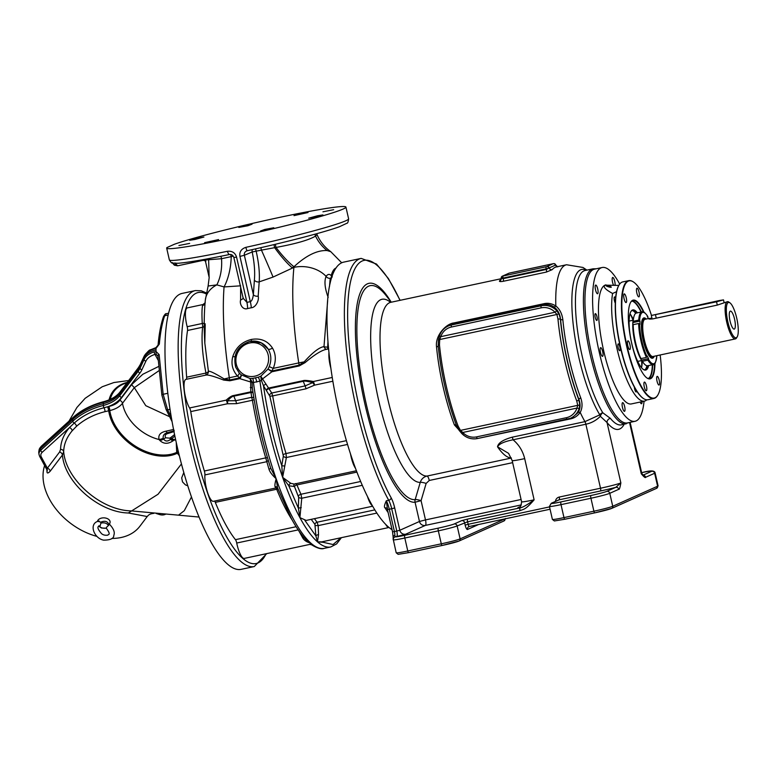 <?xml version="1.0" encoding="UTF-8"?>
<svg xmlns="http://www.w3.org/2000/svg" width="776" height="776" viewBox="0 0 776 776"><rect width="100%" height="100%" fill="white"/><g stroke="black" fill="none" stroke-linecap="round" stroke-linejoin="round"><path stroke-width="1.16" d="M241.113 569.351A141.086 36.938 -102.1 0 1 209.53 539.368A141.086 36.938 77.9 0 1 167.364 389.358A141.086 36.938 77.9 0 1 182.137 293.406L195.309 290.593A141.086 36.938 -102.1 0 0 180.527 386.545A141.086 36.938 -102.1 0 0 222.693 536.555A141.086 36.938 -102.1 0 0 254.276 566.538L241.113 569.351M214.554 501.083A3.802 0.999 77.9 0 1 215.301 502.373A125.237 32.786 77.9 0 0 235.458 539.669A3.802 0.999 -102.1 0 1 236.719 543.035A15.85 4.152 -102.1 0 0 244.246 558.419L309.789 544.413L310.982 543.248C307.005 542.249 304.279 540.503 302.795 538.01L298.294 529.872M253.054 392.84A2.532 1.63 -9.3 0 0 250.803 391.851L250.687 381.996L253.432 382.51L259.931 381.123A3.802 0.834 69.5 0 0 258.165 377.243L260.794 376.205L261.26 379.891L271.881 371.782A3.802 0.999 77.9 0 0 271.765 371.025L273.249 368.367C276.217 360.918 275.965 354.147 272.483 348.065C267.575 340.742 260.513 337.87 251.269 339.461C242.025 341.818 235.865 347.512 232.79 356.553C230.899 363.779 232.46 370.268 237.466 376.02L239.697 377.873A3.802 0.999 -102.1 0 1 239.803 378.639L229.812 380.774L223.653 380.065A3.802 1.824 -64.1 0 0 224.215 378.969A28.537 5.907 -8.8 0 1 229.327 377.757A28.537 7.469 -102.1 0 0 229.696 380.007L224.215 378.969C214.874 373.266 209.607 370.715 208.404 371.326A3.802 1.804 -10.8 0 1 205.96 373.052L186.628 377.185A125.237 32.786 77.9 0 1 187.54 330.469A3.802 0.999 77.9 0 0 187.171 326.706A15.85 4.152 -102.1 0 1 187.336 307.878L202.963 304.541L202.546 305.54C201.876 308.935 201.789 314.92 202.264 323.485A3.802 0.999 77.9 0 1 202.633 327.239A3.802 3.065 -172.9 0 0 204.243 326.454M186.628 377.185A3.802 0.999 -102.1 0 1 186.298 379.309M292.125 519.959A125.237 32.786 -102.1 0 1 276.692 489.258L275.063 486.688C274.655 485.669 275.005 483.011 276.14 478.734C272.289 475.232 269.912 472.08 268.991 469.276L265.741 457.889L204.36 471.003A125.237 32.786 77.9 0 1 190.75 411.6A3.802 0.999 77.9 0 0 189.567 407.963A15.85 4.152 -102.1 0 1 184.378 390.949A15.85 4.152 -102.1 0 1 185.949 379.386L206.106 375.05A3.802 3.676 -111.3 0 1 205.912 375.118M204.36 471.003A3.802 0.999 -102.1 0 1 204.903 474.922A15.85 4.152 -102.1 0 0 207.493 492.217A15.85 4.152 -102.1 0 0 213.4 501.325L275.625 488.026L278.05 488.899M267.516 457.84A2.532 0.728 -16.7 0 0 265.741 457.889A125.237 32.786 -102.1 0 1 252.423 400.251L236.525 403.646L227.397 403.772A3.802 0.999 77.9 0 0 226.223 400.135C229.415 397.225 231.888 395.682 233.644 395.517L250.803 391.851L251.007 392.491A2.532 1.193 -9.1 0 1 253.092 393.131M235.138 356.233L235.72 367.261L239.241 373.014L241.142 374.808A3.802 1.581 127.6 0 1 239.803 378.639L250.687 381.996M223.653 380.065C213.206 375.991 207.153 374.381 205.475 375.235M187.54 330.469L202.633 327.239C201.246 339.442 202.352 354.71 205.96 373.052A3.802 0.999 -102.1 0 1 205.621 375.177M268.991 469.276A2.532 0.689 -17 0 0 270.649 468.064L270.698 468.2C262.501 442.417 256.39 415.713 252.336 388.078L252.074 381.85L250.085 378.494L252.685 378.407A3.802 1.145 86.6 0 1 253.432 382.51A137.924 36.103 77.9 0 0 276.14 478.734L277.585 487.959A2.532 2.299 -24.4 0 0 275.063 486.688M374.798 509.89L317.103 522.219L318.179 525.624L318.538 534.645L317.481 541.861L323.175 542.308A2.532 2.163 36.2 0 1 323.233 541.541M311.225 519.348L314.92 524.392L315.89 535.935L317.481 541.861L321.739 541.861L389.009 527.486A15.85 4.152 -102.1 0 1 385.73 524.46M392.055 529.678A137.924 36.103 -102.1 0 1 338.966 412.017A137.924 36.103 77.9 0 1 343.797 262.104L361.15 258.389A137.924 36.103 -102.1 0 0 359.23 259.019A137.924 36.103 -102.1 0 0 347.26 356.921A137.924 36.103 -102.1 0 0 388.718 500.277L386.322 500.782A12.678 3.317 -102.1 0 1 389.3 509.24L387.525 509.473L386.322 500.782C384.333 505.011 383.926 507.388 385.09 507.911A2.532 1.969 -31.6 0 1 387.205 508.542M505.477 518.494L503.963 520.958L459.101 541.008A1.901 1.833 -114.1 0 0 460.12 538.893A15.85 0.854 167.1 0 1 441.292 543.821L407.778 550.979A15.85 0.854 167.1 0 1 396.196 552.793L393.364 539.902A15.85 0.854 -12.9 0 0 404.81 538.02L438.324 530.852A15.85 0.854 -12.9 0 0 457.151 525.934L467.589 521.821L520.027 510.618C523.887 509.114 525.478 509.832 534.121 499.831A17.12 0.921 167.1 0 1 521.608 501.791L512.17 460.585A17.12 0.921 -12.9 0 0 524.683 458.635C522.811 450.972 518.94 444.696 513.062 439.788C504.303 441.525 499.123 443.862 497.523 446.801L508.571 453.339L512.17 460.585M387.156 508.348L392.559 531.861L396.808 531.056L391.696 508.726L389.3 509.24L394.412 531.57A5.073 1.329 -102.1 0 1 394.839 535.43L395.256 536.856A2.532 2.512 100.2 0 0 393.364 539.902M389.882 302.32L390.823 302.3A88.774 23.241 77.9 0 0 386.293 392.278A88.774 23.241 77.9 0 0 427.033 476.057C423.667 476.9 421.407 479.005 420.252 482.371L415.179 499.608A5.073 4.898 -96.9 0 0 415.053 502.227L419.467 521.482A5.073 4.889 -114.1 0 0 425.384 525.4A5.073 1.329 77.9 0 0 425.49 519.91L521.084 499.482M399.98 300.341A135.383 35.444 77.9 0 0 347.852 304.512A135.383 35.444 77.9 0 0 391.133 497.794A2.532 1.853 -28.9 0 1 388.718 500.277A12.678 3.317 77.9 0 1 391.696 508.726L394.703 507.94L399.815 530.27L419.467 521.482L425.49 519.91L421.077 500.656L426.14 483.419L429.274 480.47L512.645 462.651M521.327 504.895L425.384 525.4L405.741 534.189A5.073 4.889 -114.1 0 1 399.815 530.27L396.808 531.056A5.073 1.329 -102.1 0 1 396.701 536.546L395.256 536.856A13.318 0.718 -12.9 0 0 404.859 535.275L438.372 528.107A13.318 0.718 -12.9 0 0 454.193 523.975L461.623 520.648L467.647 519.076L520.085 507.873A2.532 0.66 77.9 0 0 520.027 510.618M624.166 424.268A83.071 21.747 -102.1 0 1 607.026 422.522L600.343 416.305A3.802 2.192 118.7 0 1 602.797 412.774A3.802 2.949 -31.4 0 0 599.809 414.83A3.802 2.28 -132.7 0 0 600.343 416.305C596.201 420.437 591.37 423.075 585.861 424.23L600.517 488.23A2.532 0.66 -102.1 0 1 600.469 490.975L559.176 499.802L551.746 503.12A13.318 0.718 -12.9 0 0 561.067 501.888L590.992 495.495A13.318 0.718 -12.9 0 0 606.813 491.353L615.814 487.328A2.532 2.444 65.9 0 1 618.773 489.287C619.306 489.85 620.005 487.726 620.858 482.915A17.12 0.921 167.1 0 1 600.517 488.23L559.224 497.057A5.073 4.889 65.9 0 0 555.461 501.412M600.469 490.975A19.662 1.057 167.1 0 0 615.814 487.328L620.858 482.915L607.026 422.522A3.802 3.269 140.8 0 1 610.353 418.351A79.268 20.748 77.9 0 0 621.401 424.86L628.987 422.59M629.53 422.474L641.277 473.777C643.973 477.007 645.428 478.171 645.622 477.279L654.634 473.253A15.85 0.854 -12.9 0 0 655.119 472.914C654.682 470.421 650.433 470.295 642.392 472.516A2.532 0.66 -102.1 0 1 642.421 472.516M643.158 475.271A2.532 2.444 65.9 0 1 645.622 477.279M642.703 475.339L643.362 475.416L641.81 473.409A17.12 0.921 167.1 0 1 641.277 473.777L642.664 475.329M626.183 423.832A79.268 20.748 77.9 0 1 589.799 352.818A79.268 20.748 77.9 0 1 591.952 269.175A79.268 20.748 77.9 0 1 593.058 268.806L585.065 270.514A79.268 20.748 -102.1 0 0 583.969 270.873A79.268 20.748 -102.1 0 0 577.431 329.839A79.268 20.748 -102.1 0 0 602.797 412.774L610.353 418.351M602.166 267.507A78.628 20.583 -102.1 0 0 601.07 267.865A78.628 20.583 77.9 0 0 598.936 350.849A78.628 20.583 77.9 0 0 635.03 421.3L627.396 422.93A78.628 20.583 -102.1 0 1 591.293 352.479A78.628 20.583 -102.1 0 1 593.427 269.505A78.628 20.583 -102.1 0 1 594.523 269.146L602.166 267.507A78.628 20.583 -102.1 0 1 619.684 284.074M635.03 421.3A78.628 20.583 77.9 0 0 636.126 420.941A78.628 20.583 -102.1 0 0 644.061 401.211M476.58 436.888L566.354 417.701A15.219 14.666 -114.1 0 0 576.966 408.079L577.732 405.344L576.743 401.008A92.577 24.24 -102.1 0 1 557.973 319.091L556.925 314.484L555.015 312.243L440.816 336.648L439.701 339.539L439.459 344.728A92.577 24.24 77.9 0 0 458.092 426.072L460.381 430.214L462.768 432.484A15.219 14.666 -114.1 0 0 476.58 436.888A1.901 0.495 77.9 0 0 477.444 438.547L570.166 418.953C574.24 418.206 577.587 416.033 580.205 412.415C582.437 408.215 582.621 403.375 580.749 397.904A87.659 22.95 -102.1 0 1 562.852 319.78C562.096 313.756 559.748 309.149 555.829 305.977C551.814 303.494 547.798 302.747 543.772 303.736L453.999 322.923C446.345 323.573 434.977 335.28 436.529 346.911A2.532 0.98 174.5 0 0 438.246 345.805M586.317 270.252A80.995 21.204 -102.1 0 0 572.766 320.149A80.995 21.204 -102.1 0 0 599.809 414.83L584.939 421.64A3.802 0.999 -102.1 0 1 585.861 424.23L513.062 439.788A3.802 0.999 -102.1 0 0 512.141 437.198C503.052 439.75 498.173 442.95 497.523 446.801A88.774 23.241 -102.1 0 0 511.345 457.956M436.529 346.911A88.774 23.241 77.9 0 0 454.397 424.918L464.106 435.588M501.209 279.302A88.774 23.241 77.9 0 0 499.502 280.922C499.152 281.659 500.413 281.785 503.284 281.281L546.372 272.075L552.173 269.67A2.532 2.396 39.9 0 1 549.175 267.933L555.664 265.033A2.532 2.435 97.1 0 0 557.178 266.75M562.852 319.78A2.532 0.999 -5.4 0 1 560.553 319.285C559.952 313.853 557.721 309.721 553.88 306.889C550.33 304.58 546.867 303.872 543.501 304.764L453.727 323.951L448.285 325.998A17.12 16.5 -114.1 0 0 439.526 335.795L438.45 339.936A1.901 0.679 -169.1 0 0 438.459 340.063M580.749 397.904A2.532 1.242 -20.8 0 0 578.935 399.524A90.035 23.571 -102.1 0 1 560.553 319.285L559.127 314.329L556.78 310.74A17.12 16.5 -114.1 0 0 541.231 305.783L451.457 324.969L453.727 323.951A2.532 0.66 -102.1 0 0 453.999 322.923M566.354 417.701A1.901 0.495 77.9 0 0 567.217 419.36A1.901 0.495 77.9 0 0 567.246 419.35A17.12 16.5 -114.1 0 0 570.418 418.312L572.601 417.333L578.091 412.599C580.399 408.748 580.681 404.393 578.935 399.524L578.75 399.601A90.676 23.736 -102.1 0 1 560.379 319.363A1.901 0.747 -5.5 0 0 557.973 319.091M454.397 424.918A2.532 1.222 159.3 0 1 456.472 425.384M579.759 404.412A1.901 1.106 -4.3 0 1 577.732 405.344L460.517 430.389A1.901 0.854 142.2 0 1 459.198 430.447L461.846 433.59L462.768 432.484L576.966 408.079L579.177 408.515L579.759 404.412L578.75 399.601A1.901 0.921 -20.7 0 1 576.743 401.008M439.662 339.772A1.901 0.679 -169.9 0 0 438.401 340.179L438.45 339.936A1.901 0.679 -169.1 0 1 439.701 339.539L556.925 314.484A1.901 0.931 -20.9 0 1 559.127 314.329M543.772 303.736A2.532 0.66 -102.1 0 1 543.501 304.764L541.231 305.783A1.901 0.495 -102.1 0 0 541.192 307.839A15.219 14.666 -114.1 0 1 555.015 312.243L556.78 310.74M440.816 336.648L439.468 335.843C441.049 331.294 443.988 328.015 448.285 325.998A17.12 16.5 -114.1 0 1 451.457 324.969A1.901 0.495 -102.1 0 0 451.419 327.026A15.219 14.666 -114.1 0 0 440.816 336.648M460.381 430.214A1.901 0.854 143 0 1 459.053 430.253L459.198 430.447A1.901 0.854 142.2 0 1 459.14 430.34M567.217 419.36L477.444 438.547C471.469 439.623 466.269 437.965 461.846 433.59L461.924 433.58A17.12 16.5 -114.1 0 0 477.415 438.547A1.901 0.495 77.9 0 0 477.473 438.537L570.418 418.312A17.12 16.5 -114.1 0 0 579.177 408.515M519.425 507.077L519.387 507.087A5.073 4.889 65.9 0 1 518.484 507.378A22.194 1.193 167.1 0 0 520.085 507.873C522.617 507.514 527.292 504.837 534.121 499.831L524.683 458.635M546.993 266.585L553.026 263.743L509.279 273.123A1.901 1.523 -107 0 0 509.143 273.152L503.129 275.994L546.993 266.585A1.901 1.824 66.3 0 1 549.175 267.933L546.314 269.437A2.532 0.66 77.9 0 1 546.372 272.075M502.673 276.072A1.901 1.891 103.5 0 0 501.248 278.361L503.226 278.642L546.314 269.437L546.178 268.845L548.797 268.195A1.901 1.523 73 0 0 546.876 266.624M499.502 280.922A2.532 2.396 -140.1 0 0 500.801 280.146L502.324 276.178A1.901 1.833 -114.5 0 0 501.694 276.654M616.551 291.708L612.603 293.474C605.338 289.506 602.816 286.732 605.028 285.151A60.877 15.937 -102.1 0 1 605.872 284.87A60.877 15.937 -102.1 0 1 605.94 284.86M618.812 285.423L605.028 285.151A60.877 15.937 77.9 0 0 603.369 349.394A60.877 15.937 77.9 0 0 631.325 403.937L644.487 401.124A60.877 15.937 77.9 0 0 645.331 400.843A60.877 15.937 -102.1 0 0 646.815 399.815M613.37 284.782A4.443 1.164 -102.1 0 1 612.555 282.289A4.443 1.164 -102.1 0 1 612.71 277.459A4.443 1.164 -102.1 0 1 614.718 281.319A4.443 1.164 -102.1 0 1 615.087 284.947M642.033 401.648A4.443 1.164 -102.1 0 1 641.5 403.743A4.443 1.164 -102.1 0 1 640.889 403.384A4.443 1.164 -102.1 0 1 640.161 402.046M622.468 407.487A4.443 1.164 -102.1 0 1 622.624 402.666A4.443 1.164 -102.1 0 1 624.641 406.517A4.443 1.164 -102.1 0 1 624.486 411.348A4.443 1.164 -102.1 0 1 622.468 407.487M600.178 348.511A4.443 1.164 -102.1 0 1 600.653 347.667A4.443 1.164 -102.1 0 1 602.399 350.539A4.443 1.164 -102.1 0 1 602.981 355.515A4.443 1.164 -102.1 0 1 602.506 356.349A4.443 1.164 -102.1 0 1 600.76 353.487A4.443 1.164 -102.1 0 1 600.178 348.511M596.308 285.423A4.443 1.164 -102.1 0 1 597.947 290.175A4.443 1.164 -102.1 0 1 597.549 293.755A4.443 1.164 -102.1 0 1 596.938 293.396A4.443 1.164 -102.1 0 1 595.299 288.643A4.443 1.164 -102.1 0 1 595.696 285.073A4.443 1.164 -102.1 0 1 596.308 285.423M594.988 314.299A3.492 0.912 -102.1 0 1 595.357 313.64A3.492 0.912 -102.1 0 1 596.734 315.89A3.492 0.912 -102.1 0 1 597.18 319.799A3.492 0.912 -102.1 0 1 596.812 320.459A3.492 0.912 -102.1 0 1 595.434 318.199A3.492 0.912 -102.1 0 1 594.988 314.299M606.037 285.49A2.794 0.495 16.5 0 0 605.959 285.568A2.794 0.495 16.5 0 0 608.219 286.751A2.794 0.495 16.5 0 0 611.226 287.236A2.794 0.495 16.5 0 0 611.304 287.149A2.794 0.495 16.5 0 0 609.044 285.966A2.794 0.495 16.5 0 0 606.037 285.49M612.603 293.474A60.877 15.937 77.9 0 0 620.431 361.694A60.877 15.937 77.9 0 0 644.487 401.124M634.351 387.098A3.492 0.912 77.9 0 0 634.632 388.921A3.492 0.912 77.9 0 0 636.213 391.948A3.492 0.912 77.9 0 0 636.621 390.939M617.9 344.544A3.492 0.912 77.9 0 0 618.356 348.453A3.492 0.912 77.9 0 0 619.733 350.704A3.492 0.912 77.9 0 0 620.102 350.044A3.492 0.912 77.9 0 0 619.646 346.135A3.492 0.912 77.9 0 0 618.268 343.884A3.492 0.912 77.9 0 0 617.9 344.544M615.591 298.217A3.492 0.912 77.9 0 0 615.038 297.218A3.492 0.912 77.9 0 0 614.553 296.936A3.492 0.912 77.9 0 0 614.204 299.4A3.492 0.912 77.9 0 0 615.3 303.135M643.808 363.343L642.644 361.878A25.045 6.557 -102.1 0 1 640.666 358.774A25.045 6.557 -102.1 0 1 632.77 324.3A25.045 6.557 -102.1 0 1 633.41 318.626L633.866 316.812A26.947 7.052 77.9 0 0 633.245 321.274L638.745 320.1L639.987 321.07L632.857 322.593L632.789 325.988L633.177 324.669A26.947 7.052 77.9 0 0 640.947 358.59L646.447 357.416L647.116 355.883L648.581 358.599L641.451 360.122L642.412 361.296A26.947 7.052 77.9 0 0 643.808 363.343A26.947 7.052 77.9 0 0 647.708 365.738L653.208 364.565A26.947 7.052 -102.1 0 1 647.912 360.122L648.581 358.599M632.857 322.593L633.245 321.274M638.745 320.1A26.947 7.052 -102.1 0 1 641.946 311.855L636.446 313.029A26.947 7.052 77.9 0 0 633.866 316.812M639.618 320.381A26.268 6.877 77.9 0 1 647.882 316.686L647.242 316.298L648.416 318.577M656.787 355.699L656.409 356.32L656.826 355.767A26.268 6.877 77.9 0 1 648.561 359.463M633.177 324.669L638.677 323.495L639.919 324.465L639.987 321.07M654.226 356.242A20.613 5.393 -102.1 0 1 650.938 357.775A20.613 5.393 -102.1 0 1 643.197 340.325A20.613 5.393 77.9 0 1 642.644 318.985A20.613 5.393 77.9 0 1 646.272 319.033M640.947 358.59L639.987 357.406L641.451 360.122M642.412 361.296L647.912 360.122M642.547 319.149A20.322 5.316 -102.1 0 1 642.838 318.781L643.547 319.246A19.72 5.16 77.9 0 0 644.526 343.38A19.72 5.16 77.9 0 0 653.828 356.329L653.45 356.96A20.322 5.316 -102.1 0 1 650.783 357.658M643.052 318.858L644.08 318.228A20.322 5.316 -102.1 0 1 645.273 318.703L645.875 319.12A19.72 5.16 77.9 0 0 644.778 318.694L645.021 319.188L643.605 319.489M644.08 318.228L644.778 318.694M643.789 318.703A19.924 5.219 77.9 0 0 643.411 318.732A19.924 5.219 77.9 0 0 643.003 318.887M645.021 319.188L643.789 319.741L643.547 319.246M729.925 302.824A18.071 4.734 77.9 0 0 728.276 302.514A18.071 4.734 77.9 0 0 727.898 322.069A18.071 4.734 77.9 0 0 736.337 337.696A18.071 4.734 77.9 0 0 737.2 336.842A18.071 4.734 77.9 0 0 736.938 319.111A18.071 4.734 77.9 0 0 729.925 302.824L728.907 302.106A19.022 4.976 77.9 0 0 727.432 301.689L717.296 305.104L652.955 318.858C649.716 319.227 648.319 319.12 648.765 318.529L648.61 318.713M727.432 301.689A19.022 4.976 77.9 0 0 727.17 301.777A19.022 4.976 77.9 0 0 726.656 321.856A19.022 4.976 77.9 0 0 735.386 338.899A19.022 4.976 77.9 0 0 735.648 338.811A19.022 4.976 77.9 0 0 736.56 337.919L737.2 336.842M716.539 301.786L723.494 299.885L719.323 300.545L651.316 315.483L716.539 301.786L717.296 305.104M651.927 318.141L648.765 318.529M734.552 319.101A9.196 2.406 -102.1 0 1 733.844 329.063A9.196 2.406 -102.1 0 1 730.07 321.109A9.196 2.406 -102.1 0 1 730.041 311.302A9.196 2.406 -102.1 0 1 734.552 319.101M315.153 525.546L318.179 525.624L376.826 513.091M360.636 481.498L300.952 494.254L301.748 498.24L299.905 517.64L306.21 520.424L372.616 506.224M304.861 520.356L315.89 535.935A2.532 1.339 168.8 0 1 318.538 534.645M346.406 440.652L286.005 453.553L286.373 457.52L282.639 477.347L288.788 485.776L294.463 486.533L298.663 497.358A2.532 0.854 -171.1 0 0 301.748 498.24L362.256 485.31M298.663 497.358L298.382 508.154L301.233 507.63M290.816 483.322A2.532 2.105 124.9 0 0 288.788 485.776L298.382 508.154L299.905 517.64A137.924 36.103 -102.1 0 1 282.639 477.347L290.816 483.322L294.211 484.059L356.388 470.77M293.842 486.115A2.532 2.192 60.1 0 1 294.589 483.981M295.472 483.584L296.956 484.922L356.892 472.109M283.347 456.036L281.775 465.668L282.639 477.347A137.924 36.103 -102.1 0 1 259.931 381.123L261.415 380.347L263.481 385.788L269.835 396.196L283.347 456.036A2.532 1.6 -159.5 0 0 286.373 457.52L347.532 444.444M261.26 379.891L262.851 379.396L266.013 384.168A2.532 0.747 153.6 0 0 263.481 385.788C267.516 413.336 273.618 439.963 281.775 465.668A2.532 0.495 -179.7 0 0 284.734 465.91M252.685 378.407L258.165 377.243M235.274 356.524L235.72 367.261C232.761 354.438 237.456 345.834 249.804 341.43L261.308 342.856A19.022 17.974 116.5 0 1 268.215 349.161L261.308 342.856A19.022 17.974 116.5 0 0 249.911 341.45M229.812 380.774A3.802 0.999 -102.1 0 0 229.696 380.007L239.697 377.873A3.802 1.018 129.4 0 0 241.142 374.808L250.085 378.494L250.706 381.85L252.074 381.85M240.657 285.82L224.07 286.926L216.834 284.879L208.114 286.024L209.18 277.536M206.106 375.05A3.802 3.676 -111.3 0 0 208.404 371.326L204.815 343.021L205.116 323.728M204.233 323.33A3.802 0.65 -10.5 0 0 202.264 323.485L187.171 326.706M312.049 544.684L306.006 539.863C301.098 534.664 296.17 527.476 291.213 518.29L277.585 487.959M266.381 390.512A2.532 0.97 150.5 0 1 268.845 388.679L303.319 381.307C304.415 380.793 307.529 381.229 312.66 382.626A3.802 0.65 -124.5 0 1 314.493 385.158L305.948 388.815L272.686 395.915A125.237 32.786 77.9 0 0 286.005 453.553A2.532 0.728 163.3 0 0 283.356 454.697M269.456 395.246A2.532 1.358 143.5 0 1 271.755 393.025L272.686 395.915L269.835 396.196M266.255 390.318A2.532 1.358 142.9 0 1 268.545 388.058L271.755 393.025L305.123 385.895A3.802 0.999 -102.1 0 1 305.948 388.815M266.013 384.168L268.545 388.058L303.067 380.686C304.522 380.162 307.936 380.444 313.31 381.52L332.274 377.466M328.626 348.89L327.22 349.21C322.38 349.753 314.978 354.234 305.007 362.683L299.235 365.933L271.881 371.782L268.001 369.066L260.794 376.205L262.851 379.396M327.666 300.613L323.99 346.62C319.363 347.26 312.757 352.343 304.173 361.878L299.119 365.176L271.765 371.025L268.001 369.066L269.224 366.611C271.649 360.365 271.319 354.545 268.215 349.161A3.802 1.513 -30.6 0 0 272.483 348.065M232.79 356.553A3.802 0.747 -164.5 0 0 234.934 356.717M240.628 287.091L240.599 299.905C239.309 304.405 242.985 310.274 247.573 308.557L251.288 307.762C255.857 307.509 259.339 300.186 258.185 296.151L259.194 281.863L273.055 277.071L293.92 267.361A168.043 43.989 77.9 0 0 298.75 362.925A28.537 7.469 77.9 0 0 299.119 365.176A3.802 0.999 -102.1 0 1 299.235 365.933M233.945 257.477L236.564 257.128L246.933 302.368A9.516 2.658 -100.6 0 1 247.573 308.557M243.111 297.935A3.802 2.425 -1 0 1 240.599 299.905M345.921 207.076L348.608 218.803C348.24 221.907 347.667 223.381 346.882 223.245L339.461 226.718C324.882 232.092 285.064 242.432 247.234 250.726L247.234 250.726A3.802 0.601 -102.4 0 0 247.263 250.716C245.003 251.453 244.033 252.966 244.353 255.255L252.19 251.967C254.382 262.725 255.11 272.075 254.392 280.02L253.374 294.628C252.811 298.818 251.793 301.156 250.299 301.651L246.933 302.368L243.179 298.265L233.857 257.545C232.975 255.236 231.539 254.218 229.56 254.499L229.56 254.499A3.802 1.377 -101.7 0 1 227.484 251.269A91.946 4.937 167.1 0 1 169.352 259.863L166.675 248.136A91.946 4.937 -12.9 0 0 257.399 232.422A91.946 4.937 -12.9 0 0 345.921 207.076A91.946 4.937 -12.9 0 0 274.413 218.502A91.946 4.937 -12.9 0 0 174.425 244.236L167.005 247.554A91.946 4.937 -12.9 0 0 166.675 248.136M247.204 250.726L247.234 250.726A3.802 0.601 -102.4 0 1 245.876 247.34C241.239 248.902 239.26 251.928 239.939 256.41L250.299 301.651A9.516 2.318 -103.5 0 1 251.288 307.762M239.939 256.41L244.353 255.255L253.374 294.628A3.802 2.377 -177.7 0 0 258.185 296.151M236.564 257.128C235.186 252.792 232.16 250.842 227.484 251.269M172.456 262.579L174.338 265.198L177.617 265.809L203.351 260.3L202.468 259.756M314.008 217.348L308.683 218.182L317.568 215.757L322.903 214.923L314.008 217.348M260.552 231.006L264.761 229.453L273.782 227.775L260.552 231.006M204.592 242.675L218.589 239.571L204.592 242.675M178.926 245.517L189.645 243.402L178.926 245.517M198.578 237.863L203.913 237.029L195.028 239.454L189.693 240.279L198.578 237.863M252.045 224.196L247.835 225.758L238.814 227.436L252.045 224.196M308.004 212.537L294.007 215.631L308.004 212.537M333.67 209.695L322.952 211.799L333.67 209.695M229.628 254.48A3.802 1.377 -101.7 0 1 229.56 254.499C204.68 259.63 187.482 262.55 177.956 263.268L172.903 263.122C172.049 263.549 170.865 262.463 169.352 259.863M233.246 256.138L231.229 256.623A41.215 20.515 -86.6 0 1 224.07 286.926A168.043 43.989 -102.1 0 0 229.327 377.757L237.466 376.02A3.802 1.203 137.4 0 0 239.241 373.014M230.501 254.45A3.802 1.901 -101.1 0 1 231.229 256.623L221.519 258.709A41.215 28.945 -98.3 0 1 216.834 284.879A28.537 21.389 5.8 0 0 205.339 299.992C204.059 312.835 203.884 327.181 204.815 343.021L205.204 324.746M208.24 258.709A3.802 3.57 -94.5 0 1 208.628 259.737L209.132 277.304L205.048 259.475A57.075 3.065 167.1 0 0 208.628 259.737L221.519 258.709A3.802 2.667 -99.9 0 0 220.685 256.303M175.017 262.938L177.617 265.809M332.293 276.906L330.217 278.254L329.509 286.354M331.983 276.654A19.662 5.151 77.9 0 0 331.226 275.587C329.46 273.812 327.744 274.074 326.085 276.363C324.116 281.3 324.814 288.313 328.18 297.421M327.976 341.188L327.705 347.027A3.802 0.999 -102.1 0 1 327.365 349.161M328.442 346.872L327.705 347.027A3.802 1.591 2.1 0 1 323.99 346.62A3.802 2.667 -98.7 0 0 326.88 349.268M269.224 366.611L273.249 368.367L298.75 362.925A28.537 5.907 171.2 0 1 304.173 361.878L305.007 362.683M315.095 234.148A3.802 3.686 -115 0 0 315.551 236.079L317.015 234.565C320.081 241.588 324.669 247.292 330.78 251.686L327.142 250.551C317.2 250.076 306.142 255.479 293.978 266.75L292.135 267.739A41.215 9.011 -123.9 0 1 274.646 247.68L261.444 250.124A41.215 1.018 -114 0 1 273.055 277.071M327.142 250.551A41.215 39.343 -83.4 0 1 315.551 236.079C309.09 239.988 295.918 243.78 276.023 247.437A41.215 10.127 -124.8 0 0 293.978 266.75A85.602 22.407 77.9 0 0 293.92 267.361A28.537 21.389 -174.2 0 1 326.085 276.363A3.802 3.347 -145.4 0 0 330.217 278.254M275.393 244.265A3.802 0.669 -103.5 0 0 276.023 247.437L274.646 247.68A3.802 0.592 -103.4 0 1 274.035 244.595M255.566 248.873L256.158 251.162C258.815 262.918 259.824 273.152 259.194 281.863A3.802 2.667 -174.2 0 1 254.392 280.02M260.852 247.67L261.444 250.124L252.19 251.967A3.802 3.628 67.3 0 1 252.404 249.581M332.885 381.229L314.493 385.158A3.802 0.999 77.9 0 0 313.31 381.52A3.802 1.358 103.8 0 0 312.66 382.626L305.123 385.895A28.537 7.469 77.9 0 1 303.319 381.307A3.802 0.999 77.9 0 0 303.067 380.686M341.003 537.749L333.059 544.529L323.175 542.308L323.728 541.435M341.421 537.652L336.639 543.908L330.78 546.954L324.281 548.341A137.924 36.103 77.9 0 1 310.982 543.248A137.924 36.103 77.9 0 1 293.406 519.028A137.924 36.103 77.9 0 1 276.14 478.734L270.649 468.044C262.492 442.339 256.39 415.713 252.355 388.165A2.532 0.951 -8.6 0 0 250.27 387.534M268.137 459.925A2.532 1.921 -15.6 0 1 266.478 461.769L204.903 474.922M253.907 398.195A2.532 1.62 -9.7 0 0 251.705 397.312L251.007 392.491L233.886 396.148A3.802 0.999 77.9 0 0 233.644 395.517M254.15 399.64L252.423 400.251L251.705 397.312L235.7 400.736A3.802 0.999 -102.1 0 1 236.525 403.646M190.75 411.6L227.397 403.772A3.802 1.183 101.2 0 0 227.64 400.794C230.336 397.729 232.412 396.177 233.886 396.148A28.537 7.469 -102.1 0 0 235.7 400.736L227.64 400.794A3.802 2.784 41.1 0 0 226.223 400.135L189.567 407.963M304.153 537.817A2.532 1.145 -30.3 0 0 302.795 538.01M171.321 417.342L167.655 409.815L163.154 394.286L159.138 354.603L156.18 351.635L154.22 351.848C149.157 353.468 145.781 356.009 144.094 359.472L140.107 368.115A31.923 20.545 1.1 0 1 138.254 371.18L119.824 395.595A31.923 20.545 1.1 0 1 103.363 405.45C91.403 408.496 81.218 413.724 72.808 421.145L40.759 450.216L40.604 448.518L72.653 419.457C80.675 412.231 90.889 406.983 103.305 403.714L103.421 402.23A31.923 20.545 -178.9 0 0 119.882 392.375L138.312 367.97A31.923 20.545 -178.9 0 0 140.165 364.904L144.161 356.262C145.839 352.857 149.215 350.393 154.279 348.87L156.248 348.094L159.342 344.049C160.331 332.671 162.116 323.233 164.687 315.725L166.306 313.717C165.686 313.388 164.745 314.396 163.455 316.734L163.455 316.734A1.901 1.63 19 0 1 164.687 315.725L168.198 314.978M144.462 355.67A1.901 1.397 24.8 0 0 144.249 355.98C147.566 351.644 149.652 349.598 150.505 349.821L154.55 348.191A1.901 0.64 73.5 0 0 154.279 348.87M154.55 348.191L155.976 347.609L158.071 345.116A1.901 1.271 5 0 1 159.342 344.049M155.976 347.609L156.102 354.263L155.006 354.389A1.901 0.64 -106.5 0 1 154.22 351.848M46.88 469.771L46.987 471.75C47.055 473.515 48.122 473.35 50.168 471.245L62.429 455.008L63.681 451.613C65.737 479.423 100.773 510.288 130.999 510.88L178.519 515.167L184.3 510.666L191.459 496.999M158.091 360.093L155.006 354.389C150.447 355.806 147.401 358.056 145.888 361.141L141.892 369.783A33.814 21.757 1.1 0 1 139.932 373.033L121.502 397.448A1.901 1.319 -142.9 0 1 119.824 395.595L119.659 393.927A31.709 20.399 1.1 0 1 103.305 403.714L103.363 405.45A1.901 0.582 -104.4 0 0 103.994 407.769L108.795 406.469C113.762 405.363 117.409 403.336 119.717 400.368L131.532 384.721L142.823 374.265L158.537 366.524M41.089 446.452A1.901 1.203 47.8 0 0 40.818 446.995A9.923 6.383 1.1 0 0 39.072 450.002L41.089 446.452L73.138 417.391C81.024 410.232 91.199 404.994 103.674 401.677L103.674 401.677C111.152 399.659 116.613 396.41 120.067 391.928A1.901 1.319 37.1 0 0 119.882 392.375L119.659 393.927L138.089 369.512L138.312 367.97A1.901 1.319 37.1 0 1 138.497 367.523L140.252 364.623A1.901 1.397 24.8 0 0 140.165 364.904L139.922 366.466A31.709 20.399 1.1 0 1 138.089 369.512L138.254 371.18A1.901 1.319 -142.9 0 0 139.932 373.033M141.892 369.783A1.901 1.397 -155.2 0 1 140.107 368.115L139.922 366.466L143.87 357.93C145.849 354.001 149.884 351.324 155.976 349.908M46.967 471.507L47.375 468.18L59.636 451.952L60.567 449.382A3.172 2.425 0.9 0 1 63.681 451.613C63.836 444.328 66.678 437.383 72.197 430.758L76.475 426.334C84.371 419.37 93.896 414.471 105.051 411.639L109.785 410.572C115.546 409.195 119.785 406.769 122.492 403.297A3.172 2.202 37.1 0 0 119.717 400.368M109.222 410.688A3.172 0.815 78.2 0 0 108.242 406.585A33.814 21.757 1.1 0 0 121.502 397.448M176.249 442.533L176.705 452.398L179.353 455.774M173.775 429.438L165.948 431.184C160.302 432.416 158.013 435.2 159.061 439.526L159.885 440.506C163.678 444.066 168.033 444.182 172.961 440.875L175.502 439.07M169.643 416.722L145.781 405.683L134.306 387.641L158.896 370.744M59.636 451.952A3.172 2.202 37.1 0 1 62.429 455.008C64.495 482.235 98.814 512.412 128.36 512.994L158.052 494.244L181.439 463.941M165.715 514.1A9.516 6.596 -142.9 0 1 159.284 514.469L156.248 513.489M111.899 538.437A57.075 39.595 -142.9 0 0 138.535 527.884A57.075 39.595 37.1 0 0 139.981 526.118L147.217 516.535C148.72 514.857 149.477 513.896 153.813 513.363M128.36 512.994L147.217 516.535M96.951 536.4A57.075 39.595 -142.9 0 1 44.61 465.561M60.567 449.382C60.732 441.767 63.69 434.502 69.462 427.586L42.282 452.233A1.901 1.203 -132.2 0 1 40.759 450.216A9.923 6.383 -178.9 0 0 38.984 454.338L38.8 452.748A10.146 6.528 1.1 0 1 38.819 451.593A10.146 6.528 1.1 0 1 40.604 448.518L40.818 446.995L72.866 417.934C81.276 410.514 91.461 405.276 103.421 402.23A1.901 0.582 75.6 0 1 103.674 401.677M46.987 471.75L47.288 470.634M50.168 471.245A3.172 2.202 37.1 0 0 47.375 468.18L41.273 456.899A1.901 1.368 151.6 0 1 39.634 456.346L47.152 470.256M72.197 430.758A3.172 2.144 40.4 0 0 69.462 427.586L74.186 423.095C82.401 415.839 92.334 410.737 103.994 407.769A3.172 0.96 75.6 0 1 105.051 411.639M178.344 451.651A12.688 8.371 138.7 0 0 177.316 453.252A45.668 31.68 -142.9 0 1 135.422 447.51A45.668 31.68 -142.9 0 1 108.698 410.805L107.748 406.731M108.795 406.469A3.172 0.815 78.2 0 1 109.785 410.572A44.862 31.127 -142.9 0 0 135.761 446.384A44.862 31.127 -142.9 0 0 176.705 452.398A12.678 8.332 138.2 0 1 178.043 450.39M174.755 439.682A9.516 4.093 -131.1 0 1 171.739 438.556L174.872 436.073M175.667 439.827A38.363 26.617 -142.9 0 1 174.096 440.176A9.516 3.521 -128.9 0 1 171.341 438.847L171.739 438.556A6.344 2.095 -122.9 0 0 170.536 437.712L174.561 434.57M172.961 440.875A9.516 2.784 -128.4 0 1 170.565 439.381L171.341 438.847M159.885 440.506A9.516 7.333 -16.2 0 0 163.629 439.051C165.336 441.544 167.645 441.66 170.565 439.381A6.344 0.669 -114.9 0 0 169.789 438.159L170.536 437.712M131.532 384.721L134.306 387.641L122.492 403.297A38.363 26.617 -142.9 0 0 159.061 439.526A9.516 7.498 -10.7 0 0 163.232 438.217L163.629 439.051L165.569 437.78L169.789 438.159M165.948 431.184A9.516 2.464 72.7 0 0 167.441 432.678C164.192 433.619 162.785 435.472 163.232 438.217M174.261 430.738L167.441 432.678L167.771 433.541C165.395 434.211 164.667 435.627 165.569 437.78M174.086 431.582L167.771 433.541M97.446 521.52A6.344 4.084 -178.9 0 1 98.057 520.095A6.344 4.084 1.1 0 1 105.905 518.116A6.344 4.084 1.1 0 1 109.93 522.966L109.455 524.217M109.009 524.77L108.456 525.507C106.574 527.117 105.914 527.99 106.457 528.146C102.917 528.592 100.405 527.787 98.94 525.73M108.456 525.507C106.972 523.199 104.469 522.393 100.928 523.092L100.608 522.073L98.426 521.482M100.647 522.2C105.051 520.434 107.825 521.327 108.97 524.877M100.928 523.092L100.085 526.002C96.787 526.099 97.262 528.64 101.511 533.626C103.062 534.974 105.119 535.488 107.67 535.178C108.077 534.276 111.598 535.382 106.234 528.136M161.951 395.246A1.901 0.64 -8.6 0 1 161.874 395.1L157.868 355.777A1.901 1.174 -2.5 0 0 157.974 356.126L156.102 354.263M157.741 355.292L157.868 355.777A1.901 1.174 -2.5 0 1 159.138 354.603M618.947 285.199A59.927 15.685 77.9 0 0 618.841 285.374A59.927 15.685 77.9 0 0 616.173 293.638A59.927 15.685 77.9 0 0 621.789 353.022A59.927 15.685 77.9 0 0 642.945 398.175A59.927 15.685 77.9 0 0 643.12 398.292M633.575 282.066A60.237 15.772 77.9 0 0 633.4 281.95A60.237 15.772 77.9 0 0 628.754 280.631L622.769 281.911A60.237 15.772 77.9 0 0 619.054 285.015A60.237 15.772 77.9 0 0 616.377 293.328A60.237 15.772 77.9 0 0 622.022 353.022A60.237 15.772 77.9 0 0 643.294 398.418A60.237 15.772 77.9 0 0 647.941 399.737L653.925 398.457A60.237 15.772 77.9 0 0 657.641 395.353A60.237 15.772 77.9 0 0 657.747 395.168M628.754 280.631A60.237 15.772 77.9 0 0 622.362 292.048A60.237 15.772 77.9 0 0 630.16 359.53A60.237 15.772 77.9 0 0 653.925 398.457M651.462 315.376A59.927 15.685 77.9 0 0 633.75 282.183A59.927 15.685 77.9 0 0 622.759 292.232A59.927 15.685 77.9 0 0 632.867 366.728A59.927 15.685 77.9 0 0 657.854 394.994A59.927 15.685 77.9 0 0 660.522 386.72A59.927 15.685 77.9 0 0 660.163 354.971M625.601 295.656A4.443 1.164 77.9 0 0 624.234 293.891A4.443 1.164 77.9 0 0 623.72 296.384A4.443 1.164 77.9 0 0 624.719 300.816A4.443 1.164 77.9 0 0 626.087 302.572A4.443 1.164 77.9 0 0 626.601 300.089A4.443 1.164 77.9 0 0 625.601 295.656M639.356 294.269A4.443 1.164 77.9 0 0 636.989 288.187A4.443 1.164 77.9 0 0 636.485 290.787A4.443 1.164 77.9 0 0 638.852 296.868A4.443 1.164 77.9 0 0 639.356 294.269M657.679 383.305A4.443 1.164 77.9 0 0 659.047 385.061A4.443 1.164 77.9 0 0 659.561 382.578A4.443 1.164 77.9 0 0 658.562 378.145A4.443 1.164 77.9 0 0 657.194 376.379A4.443 1.164 77.9 0 0 656.68 378.872A4.443 1.164 77.9 0 0 657.679 383.305M643.925 384.692A4.443 1.164 77.9 0 0 646.282 390.774A4.443 1.164 77.9 0 0 646.786 388.175A4.443 1.164 77.9 0 0 644.429 382.093A4.443 1.164 77.9 0 0 643.925 384.692M627.891 340.868A4.443 1.164 77.9 0 0 627.765 345.553A4.443 1.164 77.9 0 0 629.802 349.53A4.443 1.164 77.9 0 0 629.87 349.51A4.443 1.164 77.9 0 0 629.986 344.825A4.443 1.164 77.9 0 0 627.949 340.848A4.443 1.164 77.9 0 0 627.891 340.868M654.944 363.381A40.265 10.544 -102.1 0 1 646.942 377.98A40.265 10.544 -102.1 0 1 637.62 362.877A40.265 10.544 -102.1 0 1 630.742 302.174A40.265 10.544 -102.1 0 1 644.012 312.233M654.527 363.837A39.945 10.457 -102.1 0 1 649.687 378.61A39.945 10.457 -102.1 0 1 646.767 377.854M630.636 302.359A39.945 10.457 -102.1 0 1 632.993 300.477A39.945 10.457 -102.1 0 1 643.45 311.971M637.406 312.825A30.759 8.051 77.9 0 0 630.927 311.496A30.759 8.051 77.9 0 0 629.559 315.745A30.759 8.051 77.9 0 0 632.44 346.222A30.759 8.051 77.9 0 0 643.294 369.395A30.759 8.051 77.9 0 0 648.668 365.535M636.931 312.922A30.439 7.964 77.9 0 0 632.585 310.293A30.439 7.964 77.9 0 0 630.82 311.68M635.825 313.291A30.439 7.964 77.9 0 0 633.74 311.205A30.439 7.964 77.9 0 0 632.003 310.507M643.12 369.269A30.439 7.964 77.9 0 0 645.312 369.822A30.439 7.964 77.9 0 0 648.202 365.632M644.691 369.861A30.439 7.964 77.9 0 0 645.981 368.513A30.439 7.964 77.9 0 0 647.038 365.758M645.875 368.678A30.759 8.051 77.9 0 0 646.912 365.738M635.719 313.349A30.759 8.051 77.9 0 0 633.565 311.098M641.529 367.708A31.709 8.303 77.9 0 0 641.752 366.582A31.709 8.303 77.9 0 0 642.227 361.306M633.255 319.324A31.709 8.303 77.9 0 0 629.996 313.756M641.422 367.582A32.02 8.381 77.9 0 0 641.558 366.902A32.02 8.381 77.9 0 0 642.043 361.044M633.187 319.634A32.02 8.381 77.9 0 0 629.957 313.911M641.956 363.352A39.945 10.457 77.9 0 0 641.849 360.772M633.129 319.964A39.945 10.457 77.9 0 0 632.168 317.568M641.781 365.312A40.265 10.544 77.9 0 0 641.636 360.559M633.022 320.245A40.265 10.544 77.9 0 0 631.208 315.851M266.09 553.754A138.555 36.268 -102.1 0 1 225.127 534.101A138.555 36.268 -102.1 0 1 182.457 373.595A138.555 36.268 -102.1 0 1 206.183 293.92M296.102 526.71L235.458 539.669M215.301 502.373L276.692 489.258A2.532 1.368 -22.1 0 1 278.08 489.249M298.168 529.901L236.719 543.035M277.662 488.152L291.116 518.087M330.78 546.954A137.924 36.103 -102.1 0 1 317.481 541.861A137.924 36.103 -102.1 0 1 299.905 517.64M388.155 512.635A137.924 36.103 -102.1 0 1 385.09 507.911M394.703 507.94A15.219 3.987 77.9 0 0 391.133 497.794M391.308 302.204L385.992 295.452A109.3 28.615 -102.1 0 0 360.151 371.297A109.3 28.615 -102.1 0 0 415.179 499.608A5.073 0.902 -163.6 0 1 421.077 500.656L415.053 502.227A111.831 29.275 -102.1 0 1 357.658 362.635A111.831 29.275 -102.1 0 1 390.91 301.689M458.752 541.124A13.949 0.747 167.1 0 1 442.184 545.46A1.901 0.495 -102.1 0 1 442.155 545.47A1.901 0.495 -102.1 0 1 441.292 543.821L438.324 530.852A2.532 0.66 77.9 0 1 438.372 528.107M442.126 545.47L408.661 552.628A1.901 0.495 -102.1 0 1 408.642 552.638A1.901 0.495 -102.1 0 1 407.778 550.979L404.81 538.02A2.532 0.66 77.9 0 1 404.859 535.275M394.839 535.43A2.532 1.727 -177.4 0 0 393.141 536.973L393.19 539.669M405.741 534.189L396.701 536.546M518.484 507.378L519.92 506.738M511.374 458.034L427.033 476.057A5.073 1.329 -102.1 0 1 429.274 480.47M390.57 302.349A93.527 24.483 -102.1 0 0 374.565 379.59A93.527 24.483 -102.1 0 0 420.252 482.371A5.073 0.902 -163.6 0 1 426.14 483.419M503.963 520.958A1.901 1.833 -114.1 0 0 504.992 518.863M504.837 518.902L460.12 538.893L457.151 525.934A2.532 2.444 65.9 0 0 454.193 523.975M478.588 524.508L467.511 529.465A5.073 1.329 -102.1 0 1 465.144 525.08L464.581 522.607A2.532 2.444 65.9 0 0 461.623 520.648M467.647 519.076A2.532 0.66 77.9 0 0 467.589 521.821L468.161 524.295L465.144 525.08M549.534 506.903L468.161 524.295A2.532 0.66 -102.1 0 0 469.305 526.497A2.532 2.444 -114.1 0 0 467.511 529.465M551.746 503.12A2.532 2.444 -114.1 0 0 551.28 503.275L558.701 499.957A2.532 2.444 65.9 0 1 559.176 499.802A2.532 0.66 77.9 0 0 559.224 497.057M551.28 503.275L549.427 506.447A15.85 0.854 -12.9 0 0 561.009 504.633L590.934 498.24A15.85 0.854 -12.9 0 0 609.771 493.313L618.773 489.287M561.067 501.888A2.532 0.66 77.9 0 0 561.009 504.633L563.977 517.602A15.85 0.854 167.1 0 1 552.396 519.406L549.427 506.447M590.992 495.495A2.532 0.66 77.9 0 0 590.934 498.24L593.902 511.2L563.977 517.602A1.901 0.495 -102.1 0 0 564.841 519.251L554.345 520.958L552.396 519.406M606.813 491.353A2.532 2.444 65.9 0 1 609.771 493.313L612.739 506.272A15.85 0.854 167.1 0 1 593.902 511.2A1.901 0.495 -102.1 0 0 594.765 512.858L564.87 519.241A1.901 0.495 -102.1 0 1 564.841 519.251L594.765 512.858A1.901 0.495 -102.1 0 0 594.794 512.849A13.949 0.747 167.1 0 0 611.362 508.513M643.023 475.164L651.675 471.294A2.532 2.444 65.9 0 1 654.634 473.253L657.602 486.212A15.85 0.854 167.1 0 0 658.087 485.873L656.583 488.337A1.901 1.833 -114.1 0 0 657.602 486.212L612.739 506.272A1.901 1.833 -114.1 0 1 611.721 508.396L594.765 512.858M642.353 472.535A2.532 0.66 -102.1 0 1 642.392 472.516L642.353 472.535A13.318 0.718 -12.9 0 1 651.675 471.294M552.173 269.67A88.774 23.241 -102.1 0 1 556.353 266.925L566.528 264.752A88.774 23.241 77.9 0 0 555.829 305.977A2.532 1.474 -54.5 0 1 553.88 306.889M578.091 412.599A2.532 1.63 32 0 1 580.205 412.415A88.774 23.241 77.9 0 0 584.939 421.64L512.141 437.198M550.068 509.231L469.344 526.487A2.532 0.66 -102.1 0 1 469.305 526.497L550.068 509.231M458.092 426.072A1.901 0.921 159.3 0 1 456.54 425.723L456.54 425.723A1.901 0.921 159.3 0 1 456.511 425.578A90.947 23.814 77.9 0 1 438.207 345.66A1.901 0.737 174.5 0 1 438.178 345.562L438.178 345.562C441.108 373.702 447.228 400.416 456.54 425.723L459.053 430.253A1.901 0.854 143 0 1 458.965 429.991M439.459 344.728A1.901 0.737 174.5 0 0 438.178 345.562L438.401 340.179A1.901 0.679 -169.9 0 0 438.44 340.363M541.192 307.839L451.419 327.026M509.939 272.958A1.901 0.495 -102.1 0 1 509.958 272.948L509.143 273.152A1.901 1.824 -113.7 0 0 508.823 273.268L502.324 276.178A1.901 1.833 -114.5 0 1 502.683 276.052M555.664 265.033A1.901 1.833 65.5 0 0 553.472 263.695L553.482 263.675A1.901 1.891 -76.5 0 1 554.355 263.675L554.355 263.675A1.901 1.891 -76.5 0 1 555.742 265.043L557.702 266.876M509.958 272.948A1.901 0.495 -102.1 0 1 509.987 272.948L553.055 263.733A1.901 0.495 -102.1 0 1 553.055 263.733A1.901 0.495 -102.1 0 1 553.084 263.733M546.217 266.789A1.901 0.495 77.9 0 0 546.178 268.845L503.09 278.06L503.226 278.642A2.532 0.66 77.9 0 1 503.284 281.281M503.129 275.994A1.901 0.495 77.9 0 0 503.09 278.06L501.248 278.361M639.55 323.776A26.268 6.877 77.9 0 0 647.097 356.747M646.447 357.416A26.947 7.052 -102.1 0 1 638.677 323.495M644.827 318.878A19.526 5.112 -102.1 0 1 645.68 319.159M653.625 356.368A19.526 5.112 -102.1 0 1 652.878 357.018A19.526 5.112 -102.1 0 1 644.051 341.372A19.526 5.112 -102.1 0 1 643.585 319.44M735.386 338.899L652.975 356.514A19.022 4.976 -102.1 0 1 644.245 339.461A19.022 4.976 -102.1 0 1 644.759 319.392A19.022 4.976 -102.1 0 1 645.021 319.305L649.124 318.422M656.253 318.15L655.487 314.833M314.92 524.392A2.532 2.163 141.4 0 1 317.103 522.219A125.237 32.786 77.9 0 1 314.435 518.659M372.325 505.709A15.85 4.152 -102.1 0 1 367.533 496.679M298.527 496.01A2.532 1.571 155.6 0 1 300.952 494.254A125.237 32.786 77.9 0 1 296.956 484.922A2.532 1.368 157.9 0 0 294.463 486.533M355.476 468.335A15.85 4.152 -102.1 0 1 350.519 453.989M256.71 382.064A3.802 0.999 77.9 0 0 255.459 378.038M254.858 376.176A17.12 16.17 116.5 0 1 236.088 363.052A17.12 16.17 116.5 0 1 249.639 343.011A17.12 16.17 116.5 0 1 268.409 356.145A17.12 16.17 116.5 0 1 254.858 376.176M205.019 303.445A3.802 3.55 11.6 0 1 202.546 305.54M330.246 282.852A15.85 4.152 -102.1 0 1 331.856 277.042M330.915 368.387A15.85 4.152 -102.1 0 1 328.975 352.362M251.269 339.461A3.802 0.999 -102.1 0 1 251.24 341.188M348.608 218.803A91.946 4.937 167.1 0 1 245.876 247.34M175.9 264.567A3.802 3.201 147.6 0 1 173.329 264.131M336.056 268.011A57.075 14.938 -102.1 0 0 331.226 275.587A3.802 3.24 -38.3 0 0 331.662 276.935M170.022 409.311L167.655 409.815A1.901 1.242 -25.9 0 1 166.025 409.311L161.874 395.1A1.901 0.64 -8.6 0 1 163.154 394.286L167.82 393.286M140.407 364.371A1.901 1.397 24.8 0 0 140.252 364.623L144.249 355.98A1.901 1.397 24.8 0 0 144.161 356.262L144.094 359.472A1.901 1.397 -155.2 0 0 145.888 361.141M165.948 408.913A1.901 1.242 -25.9 0 0 166.025 409.311L172.088 421.678M110.211 399.388A44.862 31.127 -142.9 0 1 126.944 382.83M109.067 399.882A45.668 31.68 -142.9 0 1 127.283 382.374M73.138 417.391A1.901 1.203 47.8 0 0 72.866 417.934L72.808 421.145A1.901 1.203 -132.2 0 0 74.186 423.095A3.172 2.008 47.8 0 1 76.475 426.334M159.866 513.702L159.284 514.469M42.282 452.233A8.032 5.17 -178.9 0 0 41.273 456.899M632.101 300.836A39.945 10.457 -102.1 0 1 641.403 311.971M652.664 364.681A39.945 10.457 -102.1 0 1 648.726 378.649M652.335 364.749A39.692 10.389 -102.1 0 1 648.251 378.552M631.703 301.117A39.692 10.389 -102.1 0 1 641.073 312.039M266.76 553.608L254.276 566.538M206.358 292.95L201.226 290.757L195.309 290.593M400.135 300.312L388.417 278.584L376.496 264.044L361.15 258.389M459.101 541.008L442.155 545.47L408.642 552.638L398.146 554.345L396.196 552.793M392.559 531.861L393.141 536.973M656.583 488.337L611.721 508.396M658.087 485.873L655.119 472.914M630.112 422.348L641.81 473.409M593.058 268.806L596.123 268.797M566.528 264.752L582.96 267.458L586.918 270.116M390.823 302.3L501.277 278.7M519.387 507.087C520.337 507.601 521.074 505.836 521.608 501.791M555.762 265.062L554.355 263.675L553.055 263.733M633.09 320.236L629.093 321.089M653.208 364.565C654.556 365.603 655.768 362.731 656.865 355.932M641.946 311.855C643.081 311.021 645.05 312.563 647.824 316.482M641.703 360.539L637.707 361.393M724.066 302.407L723.494 299.885M652.131 319.004L651.316 315.483M205.233 302.718L202.963 304.541M205.339 299.992L208.114 286.024M324.281 548.341C321.584 549.495 317.345 548.312 311.564 544.791L309.789 544.413M243.15 297.567L243.179 298.265M203.351 260.3L205.941 261.075M330.78 251.686L341.721 262.802M317.015 234.565L316.763 233.683M120.067 391.928L138.497 367.523M158.071 345.116C159.061 333.787 160.855 324.329 163.455 316.734M168.625 313.223L166.306 313.717M178.529 515.167L199.034 517.049M128.68 380.521L113.897 382.539L102.219 386.758L85.147 398.311L76.892 407.497L68.967 421.174M39.072 450.002L38.819 451.593M38.984 454.338L39.634 456.346M106.293 528.194L101.559 528.039L98.998 526.409M109.416 524.188C113.626 528.621 115.091 532.326 113.82 535.324C113.888 538.505 110.473 540.115 103.606 540.135C93.644 538.311 88.231 522.849 99.134 521.026M187.763 485.795L185.435 484.884L182.535 481.935L181.681 477.9L183.796 472.545"/></g></svg>
